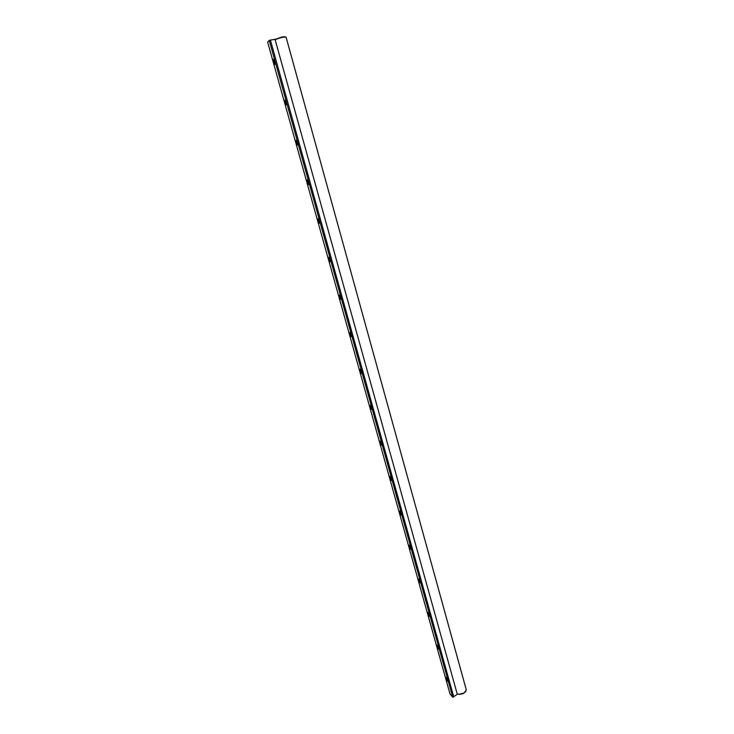<?xml version="1.0" encoding="UTF-8"?>
<svg xmlns="http://www.w3.org/2000/svg" width="734" height="734" viewBox="0 0 734 734"><rect width="100%" height="100%" fill="white"/><g stroke="black" fill="none" stroke-linecap="round" stroke-linejoin="round"><path stroke-width="1.1" d="M452.768 697.3L457.291 694.281L275.03 39.306L269.204 40.324L452.768 697.3L449.997 693.924L267.644 42.159L269.204 40.324M453.75 696.905L270.378 40.04M446.061 677.482L447.795 681.446M274.874 64.308L274.984 63.886C274.626 61.142 274.131 59.637 273.498 59.381C272.764 59.023 274.599 65.638 274.874 64.308M285.131 102.916C285.599 104.623 286.021 105.173 286.379 104.577C286.242 102.375 285.737 100.897 284.884 100.163L285.131 102.916M297.453 145.093L297.6 144.671C297.187 141.928 296.683 140.478 296.096 140.341C296.059 142.368 296.518 143.956 297.453 145.093M308.5 184.583L308.656 184.161C308.225 181.426 307.711 180.004 307.133 179.903C307.115 181.894 307.564 183.454 308.5 184.583M318.226 221.246C318.721 222.989 319.162 223.595 319.547 223.081L318.015 218.888L318.226 221.246M330.098 261.827L330.282 261.432C329.805 258.717 329.291 257.331 328.731 257.295C328.731 259.175 329.181 260.689 330.098 261.827M339.484 297.252C339.998 299.022 340.457 299.683 340.86 299.224L339.301 295.132L339.484 297.252M349.889 334.438C350.402 336.218 350.87 336.897 351.283 336.466L349.705 332.419L349.889 334.438M361.321 373.523L361.559 373.184C361.027 370.514 360.495 369.174 359.963 369.165C359.99 370.918 360.44 372.377 361.321 373.523M370.239 407.214C370.78 409.022 371.257 409.746 371.679 409.379L370.074 405.388L370.239 407.214M380.203 442.831C380.744 444.657 381.24 445.4 381.671 445.07L380.047 441.097L380.203 442.831M391.24 480.513L391.516 480.256C390.947 477.632 390.396 476.311 389.873 476.302L391.24 480.513M400.929 515.185L401.223 514.956C400.636 512.341 400.085 511.029 399.571 511.011L400.929 515.185M410.489 549.371L410.792 549.179C410.196 546.573 409.645 545.261 409.122 545.234L410.489 549.371M418.683 580.41C419.261 582.273 419.775 583.117 420.233 582.924L418.545 578.979L418.683 580.41M429.216 616.34L427.849 612.266L429.216 616.34M438.382 649.14L437.014 645.094L438.382 649.14M437.262 645.195L438.73 649.058M428.096 612.367L429.546 616.23M420.233 582.952L418.545 578.979M410.792 549.216L409.388 545.325M401.214 515.011L399.837 511.103M391.506 480.33L390.149 476.394M381.662 445.153L380.047 441.097M371.679 409.48L370.358 405.489M361.541 373.294L360.247 369.266M351.265 336.594L349.999 332.52M340.842 299.353L339.594 295.233M330.263 261.579L329.034 257.395M319.529 223.237L318.455 221.182L318.317 218.998M308.638 184.335L308.629 184.335C307.931 183.702 307.491 182.316 307.317 180.179L307.436 180.023M297.582 144.855C296.857 144.167 296.426 142.763 296.27 140.625L296.398 140.451M286.352 104.769L285.361 102.843L285.187 100.292M274.966 64.087C274.204 63.234 273.773 61.766 273.681 59.683L273.8 59.509M457.199 693.96L459.172 694.281L464.209 692.914L466.319 689.932L286.086 37.195C283.691 36.81 280.049 37.654 275.149 39.719M457.31 693.997L459.392 694.401L462.943 693.685L465.76 691.657M285.572 37.003C284.948 36.581 283.452 36.682 281.085 37.296L275.067 39.416"/></g></svg>
